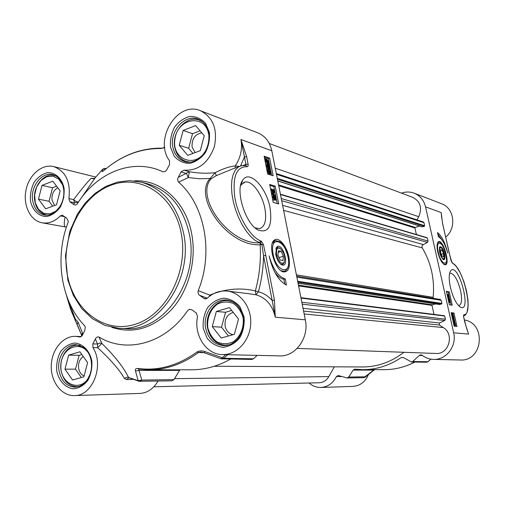 <?xml version="1.0" encoding="UTF-8"?>
<svg xmlns="http://www.w3.org/2000/svg" width="505" height="505" viewBox="0 0 505 505"><rect width="100%" height="100%" fill="white"/><g stroke="black" fill="none" stroke-linecap="round" stroke-linejoin="round"><path stroke-width="0.76" d="M275.831 248.896L277.491 247.406L279.985 248.321M284.328 262.139L282.813 264.304L280.591 264.033M276.696 254.924C276.02 249.539 277.131 247.349 280.035 248.346C284.264 252.557 285.622 257.285 284.1 262.543C281.266 264.443 278.804 261.906 276.696 254.924M280.212 260.062L277.927 255.164L278.4 250.802L281.14 251.351L283.406 256.218L282.952 260.567L280.212 260.062M283.406 256.218L279.057 257.582M281.14 251.351L278.242 252.266M284.296 271.355L282.447 271.57M273.035 241.643L274.657 240.765M275.749 254.185C276.765 259.204 278.646 262.676 281.386 264.595C290.817 269.411 282.345 239.837 276.475 247.431L275.749 254.185M79.923 351.802L87.611 362.622L83.893 376.787L72.543 379.994L64.981 369.161L68.642 355.135L79.923 351.802M81.854 354.523L79.127 355.324L75.504 369.161L81.368 377.5M68.642 355.135L79.127 355.324M64.981 369.161L75.504 369.161M83.287 356.536C79.632 359.15 78.079 363.063 78.622 368.265C79.342 372.109 81.166 374.678 84.101 375.979M80.32 345.534L77.808 345.199C67.607 344.53 58.826 357.912 61.08 370.468C63.239 380.682 68.503 386.091 76.867 386.685L79.418 386.375M88.962 377.046C80.573 392.903 60.038 384.362 60.878 365.841C60.928 347.339 81.753 339.057 89.436 354.901M52.81 181.188L60.139 190.846L56.554 204.74L45.69 208.83L38.475 199.14L42.01 185.392L52.81 181.188M56.585 186.162L52.533 187.727L49.036 201.299L52.697 206.191M42.01 185.392L52.533 187.727M38.475 199.14L49.036 201.299M57.81 187.778C53.473 190.284 51.542 194.419 52.021 200.169L54.597 205.478M56.27 176.195L54.319 175.544C43.632 172.483 32.238 187.443 34.763 200.939C36.246 208.71 40.078 213.369 46.258 214.915L48.328 215.117M63.895 189.407L63.782 197.581L60.985 205.282L56.049 211.071L49.894 213.899L43.657 213.261L38.487 209.31L35.287 202.795L34.63 194.892L36.619 187.02L40.905 180.575L46.731 176.731L53.05 176.207L58.719 179.123L62.683 184.975M229.421 307.595L238.518 319.015L234.383 334.323L221.209 338.041L212.264 326.602L216.336 311.465L229.421 307.595M231.707 310.468L225.539 312.279L221.518 327.202L228.43 336.002M216.336 311.465L225.539 312.279M212.264 326.602L221.518 327.202M233.241 312.393C227.212 314.35 224.504 318.939 225.123 326.167C226.24 331.002 228.916 333.837 233.152 334.67M232.742 301.851L228.298 300.715C215.887 298.935 204.588 314.047 207.561 328.155C209.985 338.457 215.761 344.132 224.889 345.174L229.497 344.681M243.082 317.695C244.332 327.41 240.323 337.005 232.988 341.935C227.711 344.189 222.49 344.246 217.32 342.106C212.693 338.722 209.531 333.982 207.833 327.884C206.659 318.339 210.528 308.927 217.712 303.934C222.913 301.592 228.121 301.434 233.335 303.461C238.051 306.775 241.302 311.516 243.082 317.695M195.618 125.581L204.254 135.675L200.277 150.66L187.721 155.388L179.225 145.257L183.145 130.441L195.618 125.581M200.068 130.782L192.519 133.699L188.649 148.312L192.948 153.419M183.145 130.441L192.519 133.699M179.225 145.257L188.649 148.312M201.83 132.84C194.936 134.242 191.692 138.963 192.089 147.005L195.132 152.598M202.581 121.838L199.45 120.215C186.705 114.78 171.365 131.893 174.78 147.365C176.302 154.644 180.102 159.346 186.162 161.467L189.646 162.08M206.034 150.029C196.136 169.181 171.138 159.763 174.951 138.869C177.842 117.886 205.049 113.549 208.603 134.014M139.008 381.281L172.003 380.839L173.972 379.608L141.829 380.082L138.187 380.682L139.008 381.281L139.797 381.37L141.829 380.082L138.635 369.105M92.832 343.873L95.319 339.019L97.547 344.031L97.623 347.699L101.84 343.457L100.034 343.015L97.547 344.031L92.832 343.873L92.907 347.573C104.579 365.349 92.604 396.078 74.399 395.585L139.929 393.42C147.492 392.928 153.507 388.812 157.97 381.073M206.469 298.739L204.039 298.48L205.219 298.935L207.309 298.177C213.249 292.711 219.934 290.356 227.37 291.107C241.131 292.654 252.008 308.063 250.663 324.683C249.502 341.311 236.391 355.053 222.503 354.586L279.581 355.886C295.463 356.865 309.363 337.637 305.317 319.81L271.797 150.768C269.803 141.924 265.15 135.952 257.828 132.865L200.428 110.721C213.129 117.324 217.788 129.248 214.404 146.494C208.401 163.001 198.263 170.898 183.99 170.191L181.049 171.946L186.446 173.493L188.302 177.571L189.369 171.75L183.99 170.191M221.259 358.79L251.806 359.434L253.466 358.796L257.159 355.375M230.583 359.099C217.983 366.194 204.992 369.761 191.61 369.793L148.95 369.818C166.309 369.742 182.816 363.979 198.478 352.528L200.845 352.048L203.932 352.667L205.213 351.688C202.41 350.546 199.696 350.622 197.051 351.916C178.088 365.626 158.311 371.143 137.713 368.461C135.624 368.498 134.886 369.357 135.498 371.049L138.187 380.682L128.522 377.475C123.776 367.533 114.881 356.189 101.84 343.457L99.03 337.069C97.572 336.545 96.335 337.195 95.319 339.019M135.498 371.049L139.109 370.43L179.572 370.367L180.02 369.799M179.572 370.367L173.972 379.608M248.858 293.721L255.991 294.781C266.097 297.862 272.53 305.329 275.288 317.184L274.442 300.21L272.208 300.525L275.288 317.184L305.317 319.81M274.442 300.21L265.775 255.423L263.547 255.707L272.208 300.525C268.319 296.088 263.717 293.165 258.402 291.77L255.991 294.781L255.353 290.93C240.412 287.377 225.217 288.772 209.777 295.109L209.278 296.467M261.887 244.654L263.547 255.707C263.332 267.934 261.622 279.953 258.402 291.77L255.353 290.93C259.475 275.724 261.066 260.327 260.138 244.742L263.408 244.452L261.445 241.333L260.466 243.126L261.887 244.654M211.204 178.707C194.766 196.243 227.938 244.022 259.406 242.88L260.599 240.885C250.164 236.662 238.215 216.91 234.863 197.707C232.281 176.731 236.372 166.41 247.134 166.745L246.017 165.621L241.769 165.621L238.303 167.022L235.425 169.92L233.266 174.225L231.928 179.793L231.473 186.395L231.934 193.775L233.304 201.628L235.519 209.613L238.493 217.39L242.097 224.63L246.169 231.025L250.53 236.327L255.006 240.329L260.466 243.126L260.138 244.742C227.61 246.787 192.651 196.925 210.08 178.505L211.204 178.707L216.329 175.62L232.313 169.036M247.134 166.745L247.974 166.322L248.195 164.832L246.655 156.702L244.452 156.91L245.903 164.409L245.758 165.577M246.655 156.702L240.954 139.513L244.452 156.91L240.576 165.911M239.345 166.41L235.197 165.956L235.286 167.963M216.329 175.62L215.162 172.691L210.086 178.505L199.387 178.745L188.302 177.571L178.574 182.172C204.771 204.67 213.886 252.658 198.194 290.659C197.809 292.969 198.288 294.516 199.639 295.311L207.252 298.234M271.797 150.768L240.954 139.513C242.545 148.975 240.626 157.787 235.197 165.956C229.642 166.454 222.964 168.695 215.162 172.691C206.981 173.619 198.383 173.303 189.369 171.75L178.284 177.337C177.375 178.839 177.476 180.449 178.574 182.172M78.597 201.867C77.101 202.158 75.441 201.4 73.623 199.601L74.645 202.776L73.528 204.392C74.986 205.327 76.261 205.118 77.36 203.774C96.752 172.262 133.263 157.547 163.027 171.845L165.375 171.435L166.947 169.535L169.573 164.396L169.465 160.666C153.526 139.727 177.457 100.451 200.428 110.721M268.382 170.456L267.985 171.416L268.887 172.849L269.127 171.365L270.39 173.064L270.56 172.243L269.708 170.286L270.869 172.331L270.579 173.815L269.601 172.773L269.045 173.625L267.669 171.309L268.022 169.718L268.098 170.557M268.521 172.59L268.332 171.65L269.127 171.365M269.146 171.378L269.784 170.987M269.758 172.476L269.544 171.877M268.988 171.271L268.919 170.57L269.708 170.286M270.017 173.935L269.152 173.695M268.729 173.739L268.25 173.909L267.473 173.164M266.905 170.273L267.391 169.996M272.227 189.634L271.835 190.619L272.738 192.039L272.971 190.524L274.228 192.203L274.404 191.363L273.552 189.413L274.714 191.445L274.417 192.96L273.451 191.932L272.896 192.822L271.52 190.518L271.879 188.889L271.98 189.716M272.365 191.774L272.176 190.802L272.971 190.524M273.085 190.581L273.628 190.12M273.603 191.629L273.382 190.985M272.826 190.398L272.757 189.684L273.552 189.413M273.836 193.087L273.016 192.872M271.835 192.96L271.217 192.19M270.699 189.583L271.236 189.16M275.566 195.586L275.686 196.174L272.107 193.497L271.987 192.91L275.566 195.586M271.564 193.97L274.89 196.445L275.686 196.174M271.513 193.705L272.107 193.497M271.393 193.112L271.987 192.91M274.985 198.648L274.985 197.247L275.787 198.364L275.477 199.185L274.808 198.086M273.735 198.781L273.173 197.114M273.622 196.603L274.486 197.973L274.247 199.033L273.218 197.632L273.622 196.603L273.274 196.723M274.954 196.502L276.096 198.44L275.806 199.955L274.821 198.882L274.24 199.778L272.902 197.537L273.243 195.826L274.493 197.215L274.954 196.502M275.219 200.075L274.36 199.828M273.893 199.898L273.439 200.049L272.599 199.222M272.069 196.54L273.243 195.826M268.054 163.885L268.426 163.753L267.707 163.822L266.047 161.366L266.047 160.142L268.426 163.753M267.404 163.683L266.141 161.77M268.578 163.494L266.198 159.877L266.924 159.795L268.591 162.263L268.578 163.494M267.719 162.181L266.413 160.205M269.5 164.889L269.399 165.223L268.837 164.371L267.877 164.63L265.693 161.265L265.226 158.406L265.794 159.271L266.76 158.987L268.95 162.383L268.963 164.075L269.5 164.889M268.136 164.788L268.609 165.507L269.399 165.223M267.707 164.939L267.082 164.914L265.548 163.399M264.86 159.902L265.668 159.567M264.664 158.911L265.125 158.747M264.614 158.633L265.226 158.406M267.783 168.152L267.076 166.398M267.625 165.981L268.534 167.382L268.294 168.329L267.101 166.928L267.625 165.981L267.145 166.151M269.392 168.67L269.468 167.193L268.205 166.069L268.906 167.647L268.527 169.087L266.785 166.839L267.233 165.204L269.361 166.385L270.011 167.988L269.695 169.396L269.392 168.67L268.824 168.872M268.837 168.847L269.67 168.506M268.849 167.414L269.468 167.193M267.865 169.327L266.564 168.569M266.028 165.823L267.038 165.274M269.121 169.56L269.563 169.402M268.774 169.686L268.622 169.061M277.207 203.54L273.861 186.591L269.872 185.373M271.627 175.298L268.338 158.608L264.33 157.206M273.23 202.429L269.689 184.445L275.181 186.13L278.703 203.957L273.23 202.429M275.181 186.13L273.861 186.591M267.637 174.004L264.134 156.196L269.651 158.134L273.136 175.784L267.637 174.004M269.651 158.134L268.338 158.608M286.449 285.098C278.4 280.73 272.624 270.989 269.121 255.871C272.984 269.108 278.356 276.778 285.23 278.886L286.449 285.098M284.839 284.29L283.861 279.297C280.824 278.766 277.756 276.342 274.651 272.025M285.23 278.886L283.861 279.297M73.528 204.392L69.911 201.785L74.645 202.776L78.395 202.17M74.399 395.585C61.616 396.097 50.759 381.849 51.258 365.79C51.554 349.725 63.056 335.724 75.744 336.349L80.011 336.993L82.277 335.465L84.739 330.636L85.294 327.101L84.606 325.681C61.004 301.63 54.338 257.866 68.055 222.503L68.263 221.139L66.71 218.141L62.336 215.162L60.316 215.913C54.761 221.512 48.72 223.822 42.193 222.825C30.357 220.818 22.794 205.257 25.989 190.063C29 174.825 42.035 163.614 53.694 166.612C65.732 171.157 70.801 181.819 68.888 198.591L69.911 201.785M99.03 337.069C126.837 353.992 165.779 343.482 187.759 310.417L189.672 309.275L192.121 309.988L196.312 313.056L197.531 316.61C193.548 335.08 206.154 354.661 222.503 354.586M204.039 298.48L199.639 295.311M178.284 177.337L181.049 171.946M221.102 358.784L222.099 358.96L223.822 358.291L222.396 357.729L221.007 358.752M138.856 381.243L127.677 377.254L126.105 377.431L124.464 378.479L126.389 379.514L132.903 379.419M92.907 347.573L97.623 347.699C110.33 359.308 119.275 369.565 124.464 378.479M225.684 354.655L222.396 357.729L205.213 351.688M81.968 335.964L81.501 334.979L82.441 332.858L82.277 335.465M81.936 336.002L77.114 324.26L78.079 322.171L82.441 332.858M68.56 300.904L75.289 318.914L78.079 322.171M77.328 324.93L70.46 308.864L66.42 295.311M65.063 216.935C63.807 223.772 64.04 227.124 65.776 227.01M79.5 200.535L95.287 177.665M94.088 178.511L91.285 178.271C88.211 181.036 82.321 188.144 73.623 199.601L68.888 198.591M102.78 169.188L94.839 178.114L93.122 178.751L91.285 178.271M103.601 170.797L102.035 171.624L102.673 169.295L106.17 168.626L105.21 168.367M102.035 171.624L104.346 170.166C121.301 155.66 140.074 148.438 160.678 148.495L164.718 147.719M210.137 295.823L209.777 295.109L198.194 290.659M240.525 185.935L241.182 184.761L245.121 181.977C252.09 180.392 262.354 194.438 264.898 208.571C266.779 220.085 264.992 226.783 259.545 228.664L255.019 227.831M270.068 207.997C266.507 187.317 249.23 169.181 242.64 180.26C234.939 190.076 245.38 223.81 258.011 229.996C268.464 233.575 272.485 226.24 270.068 207.997M288.936 257.285C286.935 246.162 278.64 236.283 274.291 240.14C267.448 244.414 274.89 270.421 283.393 271.917C288.563 272.245 290.413 267.366 288.936 257.285M443.971 258.573L442.847 259.349M439.413 247.576L440.619 247.513M444.135 253.731L444.084 258.339C441.856 261.42 437.488 245.834 441.136 247.835C442.374 248.744 443.377 250.707 444.135 253.731M443.516 253.56L443.548 256.641L442.14 256.269L440.695 252.797L440.669 249.71L442.083 250.108L443.516 253.56L441.282 254.211M442.083 250.108L440.676 250.518M437.652 242.659L438.138 242.501M444.646 254.249C443.1 248.529 441.452 246.093 439.697 246.945C438.839 251.553 440.025 255.789 443.264 259.652C444.854 260.132 445.315 258.326 444.646 254.249M364.85 377.336L365.38 376.787L348.677 377.033L347.087 377.955L338.123 375.461L336.393 376.635C332.915 383.364 327.751 386.969 320.909 387.455C316.496 387.537 312.557 386.054 309.098 383.005M348.677 377.033L353.153 370.108L373.738 370.077L363.821 377.683L365.178 377.172L374.584 369.666M401.488 193.131C405.805 191.622 410.041 191.648 414.195 193.194C420.103 195.675 423.891 200.232 425.557 206.88L453.66 332.801C456.993 345.969 446.193 360.122 433.555 359.383C429.326 359.244 425.519 357.862 422.117 355.23L420.911 354.781L419.371 355.413L412.749 361.511L411.423 361.984L403.331 357.521L401.197 357.597C389.26 365.576 376.515 369.603 362.95 369.673L354.794 369.174L353.153 370.108M441.654 217.901L441.2 212.624L442.582 223.595M441.528 215.862L442.607 223.481L449.33 253.535M442.544 223.45L451.11 260.94M449.298 253.409L451.836 262.36M451.091 260.864L452.6 263.238C463.792 268.294 474.075 314.956 463.836 314.823L463.483 315.972M452.076 262.537L456.28 266.419L460.27 272.908L463.798 281.317L466.462 290.646L467.939 299.755L468.167 305.197L467.081 312.229L465.604 314.804L463.779 316.029M463.836 314.823L463.615 316.906L466.803 329.026M463.615 316.906L464.846 322.36M464.827 322.278L467.901 331.962M433.555 359.383L460.282 359.996C482.824 361.637 486.713 323.333 464.366 319.981M453.206 316.351L452.783 314.546L452.777 315.77L452.063 314.653L452.568 316.755L451.849 315.347L451.931 314.085L452.442 314.748L452.65 313.959L453.496 315.537L453.357 316.906L453.206 316.351L452.568 316.515L452.714 315.789M452.215 315.922L452.777 315.77M452.152 315.808L452.587 315.694M452.089 316.881L452.568 316.755M452.758 317.064L453.357 316.906M453.364 316.9L452.72 317.071L452.568 316.515M449.942 301.921L449.519 300.121L449.513 301.334L448.793 300.204L449.298 302.293L448.573 300.879L448.661 299.635L449.172 300.305L449.387 299.541L450.233 301.125L450.106 302.47L449.942 301.921L449.305 302.091L449.45 301.352M448.958 301.485L449.513 301.334M448.894 301.365L449.324 301.245M448.857 302.413L449.298 302.293M449.513 302.628L450.094 302.47M449.456 302.64L449.305 302.091M447.859 297.767L449.835 299.339L447.821 297.78M447.992 298.556L449.197 299.515L449.835 299.339M447.973 296.403L447.626 294.958L447.973 296.403M448.768 296.713L448.32 294.907L448.894 295.867L448.768 296.713M448.105 296.972L447.398 295.614L447.481 294.396L448.011 295.109L448.175 294.339L449.059 295.898L448.958 297.275L448.288 296.353L447.67 297.091L448.156 296.972M448.402 297.407L447.866 297.047M453.679 321.742L454.027 321.527L455.018 323.137L455.106 324.122L453.679 321.742M454.083 322.411L453.825 321.975M453.623 321.982L454.923 324.557L453.711 322.979L453.623 321.982M454.33 324.399L453.957 323.768M454.481 324.519L455.055 324.374M453.067 321.054L453.433 321.325L453.881 320.909L455.194 323.137L455.636 325.334L455.295 324.772L454.847 325.214L453.023 321.066M454.841 325.245L455.636 325.334M454.456 325.321L453.97 325.296M453.907 319.772L453.465 318.011L454.09 318.907L453.907 319.772M453.484 319.255L453.326 318.674M452.846 317.98L452.916 319.185L453.616 319.823L453.155 318.705L453.313 317.443L454.248 318.914L454.001 320.378L453.029 319.816L452.587 318.661L452.707 317.43L452.846 317.98M453.547 320.454L452.89 320.467M452.24 317.557L452.707 317.43M451.066 305.045L450.327 301.738M450.043 300.481L449.791 299.351M449.684 298.859L449.166 296.536M448.876 295.236L448.181 292.161L446.496 291.852M455.838 326.363L455.611 325.34M455.472 324.734L455.34 324.134M454.898 322.152L454.349 319.709M453.995 318.131L453.597 316.345M453.225 314.678L452.916 313.315L451.243 313.094M449.235 291.871L452.227 305.222L449.387 304.786L446.382 291.347L449.235 291.871L448.181 292.161M453.976 313.037L456.987 326.483L454.172 326.192L451.148 312.652L453.976 313.037L452.916 313.315M437.481 232.527C441.768 235.986 445.183 242.842 447.72 253.093C445.113 244.079 442.026 238.669 438.454 236.864L437.481 232.527M441.824 239.742L437.797 233.941M320.909 387.455L352.963 386.401C360.179 385.82 365.336 381.875 368.435 374.558M445.694 237.154C456.842 228.134 454.298 208.047 441.566 203.755L414.195 193.194M373.447 370.531L374.786 369.666M449.557 273.514L450.327 273.167C454.241 273.855 457.644 279.618 460.522 290.451C462.277 299.231 461.791 304.275 459.077 305.575L458.508 305.594M450.403 287.326C452.972 297.552 456.286 304.143 460.333 307.103C472.547 313.643 458.212 260.637 450.567 270.933C448.806 273.912 448.749 279.379 450.403 287.326M437.753 252.001C439.59 259.09 441.894 263.332 444.652 264.727C451.199 266.722 443.074 237.786 438.245 241.882C436.844 243.334 436.68 246.705 437.753 252.001M334.323 366.832L328.831 376.604C326.501 380.473 323.282 382.525 319.16 382.758L153.855 386.786M403.88 352.294C391.261 362.041 377.475 366.933 362.533 366.965L214.234 366.27M444.185 315.713L444.709 316.054L445.404 319.173L444.772 320.517L439.533 322.973L439.394 325.031L443.302 327.568C454.683 334.146 448.85 354.649 435.966 353.462L297.186 348.399M435.626 303.934L432.337 304.824L432.015 305.386L434.003 314.4M440.095 299.459L441.219 300.323L441.907 303.429L441.578 303.991L439.344 304.458M426.858 237.716L427.369 238.032L428.044 241.068L427.426 242.413L422.552 245.039L421.915 246.579L422.249 247.905C431.112 262.745 434.755 279.221 433.17 297.338L433.271 298.316M419.705 226.082L415.274 227.446L414.952 228.007L416.398 234.547M276.311 173.531L423.297 221.948L423.966 222.718L424.642 225.741L424.32 226.309L422.212 226.878L277.794 181.011M269.279 143.483L412.856 197.398C420.412 201.52 422.369 207.953 418.733 216.695L416.953 219.858M118.757 328.25C156.834 332.322 193.541 280.711 183.732 233.84C177.64 206.072 163.519 188.845 141.368 182.166L129.419 180.645L117.381 182.109L105.747 186.452L94.959 193.447L85.421 202.77L77.461 214.057L69.759 231.416L65.461 255.833L67.866 280.142L73.37 295.457L81.64 308.479L92.333 318.668L104.92 325.409L118.757 328.25L124.937 328.591C162.831 332.631 199.305 281.462 189.526 234.983C183.46 207.441 169.402 190.347 147.365 183.706L141.368 182.166M181.377 234.112C188.592 272.441 165.716 315.6 134.444 324.5C103.26 333.982 72.468 309.066 67.007 272.858C61.118 236.769 80.933 196.439 110.917 185.259C140.781 173.537 174.623 195.631 181.377 234.112M280.881 270.604L284.182 271.387L285.117 271.065M283.633 271.551L284.182 271.387C288.172 269.626 289.542 265.188 288.305 258.061C286.158 249.388 283.286 243.94 279.694 241.706L275.351 240.557L272.296 243.328M272.984 253.34C275.787 272.043 291.707 276.342 288.185 257.992C285.622 240.02 269.67 234.585 272.984 253.34M59.003 370.575C56.699 357.698 65.7 343.974 76.154 344.675L83.735 347.459C87.662 350.577 90.168 355.122 91.247 361.094L91.588 365.456L91.228 369.843L90.187 374.06L87.226 380.012L84.966 382.721L82.384 384.842L79.588 386.312L75.182 387.202C66.609 386.596 61.219 381.054 59.003 370.575M32.705 200.725C30.117 186.888 41.795 171.548 52.735 174.686C58.435 176.308 62.039 180.935 63.548 188.58C65.808 201.375 56.566 216.898 44.478 215.054C38.146 213.476 34.22 208.698 32.705 200.725M172.843 147.031C169.345 131.161 185.07 113.612 198.137 119.193C203.654 121.434 207.164 126.048 208.66 133.03C211.172 152.895 195.094 165.533 184.514 161.493C178.297 159.315 174.408 154.492 172.843 147.031M205.63 328.187C202.587 313.712 214.17 298.209 226.897 300.046C235.387 301.466 240.834 307.179 243.233 317.178C243.947 321.691 243.65 326.148 242.343 330.548C240.159 335.8 238.158 339.076 236.334 340.364C232.47 343.974 228.159 345.729 223.399 345.635C214.038 344.574 208.111 338.754 205.63 328.187M265.775 255.423L263.408 244.452M248.107 164.201L245.903 164.409L243.044 165.444M261.445 241.333L260.599 240.885M268.477 172.173L269.272 171.889M269.777 172.521L270.56 172.243M269.607 174.08L270.402 173.796M268.25 173.909L269.045 173.625M267.145 171.492L267.669 171.309M272.321 191.326L273.117 191.054M273.609 191.635L274.404 191.363M273.451 193.219L274.247 192.942M272.195 193.061L272.896 192.822M270.926 190.72L271.52 190.518M274.985 198.635L275.787 198.364M273.685 198.25L274.486 197.973M274.821 200.214L275.623 199.942M273.439 200.049L274.24 199.778M272.309 197.739L272.902 197.537M266.293 160.022L266.924 159.795M267.928 162.503L268.591 162.263M267.656 164.958L268.445 164.674M267.082 164.914L267.877 164.63M265.169 161.455L265.693 161.265M264.98 160.502L265.573 160.287M267.745 167.666L268.534 167.382M268.963 168.096L269.689 167.837M267.435 169.339L268.231 169.055M266.261 167.029L266.785 166.839M64.059 188.068C61.97 178.536 55.455 172.476 47.621 172.647C42.401 173.909 37.913 177.103 34.163 182.223C31.253 188.131 30.022 194.375 30.47 200.952C32.446 210.339 38.778 216.519 46.611 216.557C51.87 215.414 56.434 212.27 60.291 207.113C63.283 201.116 64.539 194.772 64.059 188.068M209.367 132.348L205.573 123.315C201.287 118.694 196.117 116.39 190.063 116.39C184.022 117.918 178.865 121.484 174.578 127.09C171.29 133.503 169.945 140.213 170.545 147.233L174.187 156.178C178.341 160.843 183.435 163.254 189.476 163.412C195.574 162.017 200.826 158.501 205.238 152.863C208.641 146.343 210.017 139.506 209.367 132.348M91.809 360.778C89.606 350.609 82.769 343.634 74.582 343.04C69.128 343.848 64.444 346.739 60.537 351.726C57.513 357.609 56.244 364.01 56.724 370.929C58.814 380.934 65.448 388.017 73.635 388.837C79.133 388.162 83.893 385.321 87.914 380.322C91.033 374.344 92.333 367.829 91.809 360.778M111.744 327.341C133.453 334.323 153.558 328.218 172.047 309.041C188.662 290.205 196.571 260.706 191.856 234.711C186.25 201.905 160.836 179.105 134.317 180.897M244.016 316.749L240.008 306.914C235.494 301.655 230.053 298.733 223.696 298.146C217.352 299.156 211.942 302.388 207.467 307.835C204.026 314.224 202.631 321.123 203.288 328.534L207.132 338.255C211.507 343.551 216.866 346.581 223.21 347.339C229.605 346.481 235.115 343.318 239.742 337.839C243.296 331.343 244.723 324.311 244.016 316.749M253.466 358.796L223.822 358.291L227.641 354.706M203.932 352.667L198.478 352.528L197.051 351.916M137.713 368.461L138.717 369.117L148.95 369.818L138.717 369.117M128.844 377.885L126.389 379.514M80.434 336.968L79.588 336.93M75.289 318.914L74.475 318.485M60.316 215.913L64.836 216.765M92.971 178.24L93.608 178.593M160.678 148.495L164.68 147.46M443.655 264.197L444.52 264.317C450.409 266.621 442.361 238.063 438.384 242.432L437.481 243.063M444.103 264.431L444.772 264.241M446.041 254.836C443.642 242.034 435.304 238.253 438.106 251.496C440.619 264.664 448.901 267.877 446.041 254.836M463.476 315.934L463.634 316.995M452.19 262.96L452.6 263.238M453.66 332.801L468.615 334.114L467.087 329.664M452.745 315.669L453.332 315.511M452.12 315.726L452.575 315.606M452.057 314.116L452.524 313.996M449.488 301.251L450.069 301.094M448.857 301.283L449.305 301.157M448.819 299.692L449.248 299.579M447.619 295.842L448.074 295.722M448.307 296.025L448.894 295.867M448.257 297.451L448.894 297.275M454.582 323.25L455.018 323.137M453.288 321.079L453.604 320.997M454.21 325.384L454.847 325.214M453.452 319.072L454.09 318.907M452.777 318.807L453.155 318.705M452.751 317.607L453.225 317.481M453.174 320.549L453.818 320.378M425.557 206.88L441.193 212.586L441.698 217.674M336.393 376.635L341.733 376.566M414.813 362.041C405.086 367.091 394.96 369.628 384.438 369.66C394.998 369.628 405.143 367.091 414.889 362.041M430.86 359.131L427.811 361.769L426.517 362.23L427.95 361.738L412.749 361.511M427.988 361.706L430.948 359.143M419.371 355.413L422.489 355.514M401.197 357.597L403.552 357.654M328.831 376.604L174.541 378.674M443.302 327.568L304.161 313.971M439.394 325.031L303.587 311.08M439.533 322.973L303.032 308.296M444.772 320.517L302.217 304.18M445.404 319.173L301.832 302.243M444.709 316.054L301.005 298.083M432.015 305.386L298.6 285.944M432.337 304.824L298.436 285.123M439.666 304.509L298.057 283.21M441.578 303.991L297.843 282.106M441.907 303.429L297.672 281.26M441.219 300.323L296.852 277.131M433.17 297.338L296.397 274.834M422.249 247.905L283.614 210.37M423.209 244.54L282.617 205.333M427.426 242.413L281.695 200.687M428.044 241.068L281.272 198.541M427.369 238.032L280.477 194.526M414.952 228.007L278.735 185.771M415.274 227.446L278.558 184.855M422.445 226.878L277.775 180.904M424.32 226.309L277.447 179.25M424.642 225.741L277.258 178.297M423.966 222.718L276.469 174.313M418.733 216.695L275.263 168.241M280.035 248.346L279.252 247.803M284.1 262.543L283.741 263.477M280.61 264.046L281.386 264.595M276.121 248.378L276.475 247.431M79.531 345.256L77.808 345.199M78.616 386.647L76.867 386.685M55.758 175.885L54.319 175.544M47.735 215.193L46.258 214.915M230.817 300.986L228.298 300.715M227.452 345.269L224.889 345.174M201.463 120.966L199.45 120.215M188.251 162.099L186.162 161.467M238.871 166.669L232.35 169.023M270.579 173.815L269.79 174.092M269.279 173.651L268.49 173.935M267.896 169.762L267.227 169.996M274.417 192.96L273.615 193.232M273.123 192.841L272.321 193.112M271.879 188.889L271.084 189.167M275.806 199.955L275.004 200.226M274.449 199.797L273.653 200.068M274.714 196.514L274.272 196.666M268.376 164.693L267.587 164.977M266.122 158.98L265.706 159.132M268.527 169.087L267.738 169.371M269.695 169.396L268.906 169.68M128.586 377.873L128.908 377.923M204.026 352.698L221.02 358.752M250.095 293.872L227.37 291.107M66.515 295.583L71.173 310.714L81.943 335.995M81.337 336.583L75.744 336.349M94.643 178.259L93.734 178.625M106.239 168.569L103.449 168.702M108.24 166.966C124.476 154.341 142.227 148.066 161.486 148.142M95.78 177.053L53.694 166.612M65.599 226.966L42.193 222.825M248.889 293.721L250.221 293.878M255.675 228.386L258.011 229.996M241.182 184.761L242.64 180.26M241.175 183.372L241.693 183.189M243.467 182.557L245.121 181.977M283.052 271.816L283.393 271.917M273.281 241.428L274.291 240.14M441.136 247.835L440.493 247.437M444.084 258.339L443.743 259.04M439.445 247.469L439.697 246.945M467.592 331.097L467.882 331.918M452.594 313.959L452.038 314.11M449.324 299.541L448.8 299.68M450.106 302.47L449.469 302.64M448.958 297.275L448.326 297.451M453.717 320.921L453.263 321.041M454.967 325.214L454.33 325.378M453.313 317.443L452.745 317.588M454.001 320.378L453.364 320.542M411.423 361.984L426.517 362.23M363.821 377.683L347.087 377.955M459.79 306.75L460.333 307.103M449.879 272.328L450.567 270.933M437.835 242.343L438.245 241.882M362.95 369.673L384.438 369.66M300.923 297.666L444.343 315.701M298.07 283.261L439.501 304.521M296.656 276.14L440.341 299.465M280.408 194.198L427.085 237.716"/></g></svg>
